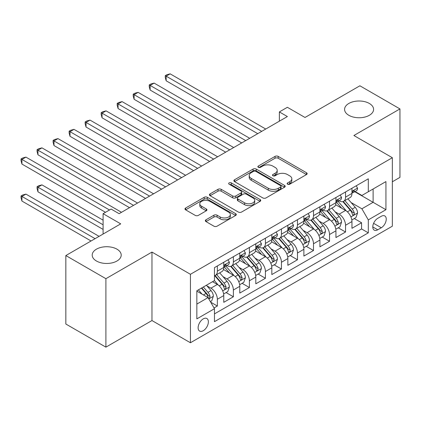 <?xml version="1.0" encoding="UTF-8"?>
<svg xmlns="http://www.w3.org/2000/svg" width="421" height="421" viewBox="0 0 421 421"><rect width="100%" height="100%" fill="white"/><g stroke="black" fill="none" stroke-linecap="round" stroke-linejoin="round"><path stroke-width="0.63" d="M287.585 184.203A1.558 0.9 0 0 0 289.785 184.203L306.499 174.557A2.226 1.284 0 0 0 307.151 173.647A2.226 1.284 0 0 0 306.499 172.742L278.186 156.396A2.226 1.284 0 0 0 275.039 156.396L258.326 166.042A1.558 0.9 0 0 0 257.873 166.679A1.558 0.9 0 0 0 258.326 167.316A1.558 0.9 0 0 0 260.531 167.316L262.693 166.063A7.12 4.11 0 0 1 272.761 166.063L275.118 167.426A7.12 4.11 0 0 1 277.202 170.331A7.12 4.11 0 0 1 275.118 173.242L272.955 174.489A1.558 0.9 0 0 0 272.498 175.125A1.558 0.9 0 0 0 272.955 175.762A1.558 0.9 0 0 0 275.155 175.762L277.318 174.51A7.12 4.11 0 0 1 287.385 174.51L289.748 175.873A7.12 4.11 0 0 1 291.832 178.778A7.12 4.11 0 0 1 289.748 181.688L287.585 182.935A1.558 0.9 0 0 0 287.127 183.572A1.558 0.9 0 0 0 287.585 184.203L287.585 182.935M116.959 249.169A14.503 8.373 0 0 0 101.151 247.359A14.503 8.373 0 0 0 92.199 255.094A14.503 8.373 0 0 0 96.446 261.015A14.503 8.373 0 0 0 112.249 262.83A14.503 8.373 0 0 0 121.206 255.094A14.503 8.373 0 0 0 116.959 249.169M369.343 103.455A14.503 8.373 0 0 0 353.535 101.64A14.503 8.373 0 0 0 344.583 109.381A14.503 8.373 0 0 0 348.83 115.301A14.503 8.373 0 0 0 364.639 117.117A14.503 8.373 0 0 0 373.59 109.381A14.503 8.373 0 0 0 369.343 103.455M203.248 330.727A7.252 4.189 120 0 0 207.985 324.333A7.252 4.189 120 0 0 206.874 318.523A7.252 4.189 120 0 0 203.248 318.881A7.252 4.189 120 0 0 198.512 325.275A7.252 4.189 120 0 0 199.622 331.085A7.252 4.189 120 0 0 203.248 330.727M205.99 219.783A2.226 1.284 0 0 0 205.337 220.688A2.226 1.284 0 0 0 205.99 221.599L213.931 226.182A2.226 1.284 0 0 0 217.078 226.182L235.639 215.468A2.226 1.284 0 0 0 236.292 214.557A2.226 1.284 0 0 0 235.639 213.652L207.327 197.307A2.226 1.284 0 0 0 204.18 197.307L185.619 208.021A2.226 1.284 0 0 0 184.966 208.927A2.226 1.284 0 0 0 185.619 209.837L195.212 215.378A2.226 1.284 0 0 0 198.359 215.378L206.301 210.789A2.226 1.284 0 0 0 206.953 209.884A2.226 1.284 0 0 0 206.301 208.974L201.543 206.227A5.952 3.436 0 0 1 199.801 203.796A5.952 3.436 0 0 1 203.475 200.622A5.952 3.436 0 0 1 209.958 201.37L228.598 212.131A5.952 3.436 0 0 1 230.34 214.557A5.952 3.436 0 0 1 226.666 217.731A5.952 3.436 0 0 1 220.183 216.989L217.078 215.194A2.226 1.284 0 0 0 213.931 215.194L205.99 219.783L205.99 221.599M392.34 181.772L399.95 177.378L399.95 108.918L359.887 85.789L305.004 117.475L287.38 107.297L279.365 111.923L287.38 116.549L119.122 213.689L111.107 209.063L103.098 213.689L103.098 234.044M105.897 278.686L105.897 347.146L151.97 320.549L151.97 252.084L105.897 278.686L65.839 255.558L120.722 223.867L103.098 213.689M151.97 252.084L190.429 274.292L392.34 157.717L392.34 226.182L190.429 342.752L190.429 274.292M399.95 108.918L353.882 135.515L392.34 157.717M262.851 197.938A2.226 1.284 0 0 0 265.993 197.938L284.554 187.224A2.226 1.284 0 0 0 285.206 186.319A2.226 1.284 0 0 0 284.554 185.408L256.242 169.063A2.226 1.284 0 0 0 253.095 169.063L234.534 179.778A2.226 1.284 0 0 0 233.887 180.688A2.226 1.284 0 0 0 234.534 181.593L262.851 197.938M229.734 184.54A1.558 0.9 0 0 1 231.313 184.761L231.313 182.909L260.094 199.528A2.226 1.284 0 0 1 260.746 200.438A2.226 1.284 0 0 1 260.094 201.349L241.538 212.063A2.226 1.284 0 0 1 238.391 212.063L210.079 195.718L210.079 193.897A2.226 1.284 0 0 0 209.426 194.807A2.226 1.284 0 0 0 210.079 195.718M210.079 193.897L218.02 189.313A2.226 1.284 0 0 1 221.167 189.313L232.65 195.944A2.226 1.284 0 0 0 235.797 195.944L241.065 192.902A2.226 1.284 0 0 0 241.717 191.992A2.226 1.284 0 0 0 241.065 191.087L229.108 184.182A1.558 0.9 0 0 1 228.656 183.545A1.558 0.9 0 0 1 229.613 182.714A1.558 0.9 0 0 1 231.313 182.909M105.897 347.146L65.839 324.017L65.839 255.558M214.026 307.946L217.352 306.025L210.7 302.183M206.916 285.843L210.942 288.169A9.067 5.236 60 0 1 217.352 299.268L223.761 295.568L223.761 302.325L233.376 296.773L226.082 292.563M222.941 276.592L226.966 278.918A9.067 5.236 60 0 1 233.376 290.016L239.786 286.317L239.786 293.074L249.4 287.522L242.107 283.312M238.965 267.34L242.991 269.666A9.067 5.236 60 0 1 249.4 280.765L255.81 277.065L255.81 283.817L265.425 278.27L258.131 274.06M254.989 258.089L259.015 260.415A9.067 5.236 60 0 1 265.425 271.513L271.834 267.814L271.834 274.566L281.449 269.019L274.155 264.809M271.013 248.837L275.039 251.163A9.067 5.236 60 0 1 281.449 262.262L287.859 258.562L287.859 265.314L297.473 259.768L290.18 255.558M287.038 239.586L291.064 241.912A9.067 5.236 60 0 1 297.473 253.01L303.883 249.311L303.883 256.063L313.498 250.516L306.204 246.306M303.062 230.334L307.088 232.66A9.067 5.236 60 0 1 313.498 243.759L319.907 240.059L319.907 246.811L329.522 241.265L322.233 237.055M319.086 221.083L323.112 223.404A9.067 5.236 60 0 1 329.522 234.508L335.932 230.808L335.932 237.56L345.546 232.008L345.546 225.256A9.067 5.236 -120 0 0 339.137 214.152L335.116 211.831M338.258 227.803L345.546 232.008M223.761 295.568A9.067 5.236 -120 0 0 217.352 284.47L212.542 281.691M239.786 286.317A9.067 5.236 -120 0 0 233.376 275.213L223.467 269.493M255.81 277.065A9.067 5.236 -120 0 0 249.4 265.961L239.491 260.241M271.834 267.814A9.067 5.236 -120 0 0 265.425 256.71L255.515 250.99M287.859 258.562A9.067 5.236 -120 0 0 281.449 247.459L271.54 241.738M303.883 249.311A9.067 5.236 -120 0 0 297.473 238.207L287.564 232.487M319.907 240.059A9.067 5.236 -120 0 0 313.498 228.956L303.588 223.235M335.932 230.808A9.067 5.236 -120 0 0 329.522 219.704L319.613 213.984M381.284 216.283L377.758 218.32A7.025 4.057 120 0 0 373.169 224.509A7.025 4.057 120 0 0 374.243 230.14A7.025 4.057 120 0 0 377.758 229.792L381.284 227.756A7.025 4.057 120 0 0 385.873 221.562A7.025 4.057 120 0 0 384.794 215.936A7.025 4.057 120 0 0 381.284 216.283M196.839 304.083L208.058 297.605L214.468 308.709L214.468 321.66L368.301 232.845L368.301 219.888L361.892 208.79L351.14 202.58M214.468 308.709L196.839 318.881L196.839 290.758L214.468 280.581L214.468 267.63L368.301 178.814L368.301 191.765L385.931 181.588L385.931 209.716L368.301 219.888M226.882 265.546L226.966 265.593A9.067 5.236 60 0 0 231.497 266.04L237.907 262.341A9.067 5.236 -120 0 0 239.786 258.194L239.786 253.01M242.906 256.294L242.991 256.342A9.067 5.236 60 0 0 247.522 256.789L253.931 253.089A9.067 5.236 -120 0 0 255.81 248.943L255.81 243.759M258.931 247.043L259.015 247.09A9.067 5.236 60 0 0 263.546 247.537L269.956 243.838A9.067 5.236 -120 0 0 271.834 239.691L271.834 234.508M274.955 237.791L275.039 237.839A9.067 5.236 60 0 0 279.57 238.286L285.98 234.586A9.067 5.236 -120 0 0 287.859 230.44L287.859 225.256M290.979 228.54L291.064 228.587A9.067 5.236 60 0 0 295.595 229.035L302.004 225.335A9.067 5.236 -120 0 0 303.883 221.183L303.883 216.005M307.004 219.288L307.088 219.336A9.067 5.236 60 0 0 311.619 219.783L318.029 216.084A9.067 5.236 -120 0 0 319.907 211.931L319.907 206.753M323.028 210.037L323.112 210.084A9.067 5.236 60 0 0 327.643 210.532L334.053 206.832A9.067 5.236 -120 0 0 335.932 202.68L335.932 197.502M214.468 313.887L361.571 228.956L361.571 222.756L351.956 228.308L351.956 221.557A9.067 5.236 -120 0 0 345.546 210.453L335.637 204.732M339.052 200.785L339.137 200.833A9.067 5.236 -120 0 0 343.668 201.28A9.067 5.236 -120 0 0 345.546 197.133L345.546 191.95M343.668 201.28L350.077 197.581A9.067 5.236 -120 0 0 351.956 193.428L351.956 188.25M217.352 265.961L217.352 271.145A9.067 5.236 60 0 1 215.473 275.292A9.067 5.236 60 0 1 214.468 275.66M215.473 275.292L221.883 271.592A9.067 5.236 -120 0 0 223.761 267.446L223.761 262.262M233.376 256.71L233.376 261.894A9.067 5.236 60 0 1 231.497 266.04M249.4 247.459L249.4 252.642A9.067 5.236 60 0 1 247.522 256.789M265.425 238.207L265.425 243.391A9.067 5.236 60 0 1 263.546 247.537M281.449 228.956L281.449 234.139A9.067 5.236 60 0 1 279.57 238.286M297.473 219.704L297.473 224.888A9.067 5.236 60 0 1 295.595 229.035M313.498 210.453L313.498 215.636A9.067 5.236 60 0 1 311.619 219.783M329.522 201.201L329.522 206.385A9.067 5.236 60 0 1 327.643 210.532M329.522 234.508L329.522 241.265M313.498 243.759L313.498 250.516M297.473 253.01L297.473 259.768M281.449 262.262L281.449 269.019M265.425 271.513L265.425 278.27M249.4 280.765L249.4 287.522M233.376 290.016L233.376 296.773M217.352 299.268L217.352 306.025M208.058 297.605L196.839 291.127M361.892 208.79L373.111 202.312L373.111 188.992L385.931 181.588M354.756 191.718L385.931 209.716M355.077 191.534L361.892 195.465L368.301 191.765M151.97 320.549L190.429 342.752M279.365 111.923L279.365 121.174M354.282 218.552L361.571 222.756M361.571 228.956L368.301 232.845M288.206 184.424L289.748 183.535A7.12 4.11 0 0 0 291.832 180.63L291.832 178.778M277.202 170.331L277.202 172.184A7.12 4.11 0 0 1 275.118 175.089L273.576 175.978M306.467 174.573L278.186 158.243A2.226 1.284 0 0 0 275.039 158.243L258.947 167.532M284.528 187.24L256.242 170.91A2.226 1.284 0 0 0 253.095 170.91L234.565 181.609M280.623 186.95A1.558 0.9 0 0 0 281.081 186.319A1.558 0.9 0 0 0 280.623 185.682L255.773 171.331A1.558 0.9 0 0 0 253.568 171.331L251.29 172.652A7.12 4.11 0 0 0 249.206 175.557A7.12 4.11 0 0 0 251.29 178.462L268.277 188.271A7.12 4.11 0 0 0 278.344 188.271L280.623 186.95L280.623 188.803A1.558 0.9 0 0 0 281.081 188.166L281.081 186.319M249.206 175.557L249.206 177.404A7.12 4.11 0 0 0 251.29 180.314L251.29 178.462M280.623 188.803L278.344 190.118A7.12 4.11 0 0 1 268.277 190.118L251.29 180.314M210.105 195.733L218.02 191.166L218.02 189.313M241.717 191.992L241.717 193.844A2.226 1.284 0 0 1 241.065 194.749L235.797 197.791A2.226 1.284 0 0 1 232.65 197.791L221.167 191.166A2.226 1.284 0 0 0 218.02 191.166M231.313 184.761L260.067 201.364M244.564 202.822A5.952 3.436 0 0 0 251.048 203.564A5.952 3.436 0 0 0 254.721 200.391A5.952 3.436 0 0 0 252.979 197.965L246.411 194.17A2.226 1.284 0 0 0 243.264 194.17L237.997 197.212A2.226 1.284 0 0 0 237.344 198.123A2.226 1.284 0 0 0 237.997 199.028L244.564 202.822L244.564 204.674A5.952 3.436 0 0 0 251.048 205.416A5.952 3.436 0 0 0 254.721 202.243L254.721 200.391M237.344 198.123L237.344 199.975A2.226 1.284 0 0 0 237.997 200.88L237.997 199.028M244.564 204.674L237.997 200.88M230.34 214.557L230.34 216.41A5.952 3.436 0 0 1 226.666 219.583A5.952 3.436 0 0 1 220.183 218.841L217.078 217.047A2.226 1.284 0 0 0 213.931 217.047L206.016 221.614M199.801 203.796L199.801 205.648A5.952 3.436 0 0 0 201.543 208.079L201.543 206.227M206.274 210.805L201.543 208.079M235.607 215.484L207.327 199.154A2.226 1.284 0 0 0 204.18 199.154L185.65 209.853M351.819 219.967L355.961 217.578L357.566 212.952A6.005 3.468 -120 0 0 355.224 207.311L347.904 198.838M346.436 211.042L338.068 201.354M341.673 208.216L336.821 202.596A14.393 8.309 -120 0 0 336.374 202.096M166.153 117.796L225.682 152.17L134.104 99.293L134.104 94.667L138.109 92.357L233.697 147.539M342.852 201.606L350.256 210.179A6.005 3.468 60 0 1 352.398 214.315L352.835 215.031L353.645 214.915L354.193 214.257L354.324 213.205A6.005 3.468 -120 0 0 352.182 209.069L344.862 200.596M343.289 201.464L351.246 210.679A3.058 1.768 60 0 1 352.014 211.879L354.324 213.205M356.203 185.798L357.566 188.155A6.005 3.468 60 0 1 356.324 190.813L353.277 192.571A6.005 3.468 -120 0 0 354.324 191.187L354.198 190.655L353.445 190.802L352.398 192.297A6.005 3.468 60 0 1 351.956 193.155M261.736 131.352L166.153 76.164L170.158 73.854L265.746 129.036M352.156 192.855L352.182 192.855A6.005 3.468 -120 0 0 353.277 192.571M257.731 133.662L166.153 80.79L166.153 76.164L165.269 75.659L166.874 74.733L170.158 73.854M166.153 80.79L165.269 77.506L165.269 75.659M335.795 229.219L339.936 226.83L341.542 222.204A6.005 3.468 -120 0 0 339.2 216.562L331.88 208.09M330.411 220.294L322.044 210.605M325.649 217.473L320.791 211.847A14.393 8.309 -120 0 0 320.349 211.347M150.129 127.053L209.658 161.422L118.08 108.544L118.08 103.919L122.085 101.608L217.673 156.791M326.828 210.858L334.232 219.43A6.005 3.468 60 0 1 336.374 223.567L336.811 224.282L337.621 224.167L338.168 223.509L338.3 222.462A6.005 3.468 -120 0 0 336.158 218.32L328.833 209.847M327.264 210.716L335.221 219.93A3.058 1.768 60 0 1 335.99 221.13L338.3 222.462M319.771 238.47L323.912 236.081L325.517 231.455A6.005 3.468 -120 0 0 323.175 225.814L315.855 217.341M314.387 229.545L306.02 219.857M309.624 226.724L304.767 221.099A14.393 8.309 -120 0 0 304.325 220.599M134.104 136.304L193.634 170.673L102.056 117.796L102.056 113.17L106.06 110.86L201.648 166.048M310.803 220.109L318.208 228.682A6.005 3.468 60 0 1 320.349 232.824L320.786 233.534L321.597 233.418L322.144 232.76L322.275 231.713A6.005 3.468 -120 0 0 320.134 227.572L312.808 219.099M311.24 219.972L319.197 229.182A3.058 1.768 60 0 1 319.965 230.382L322.275 231.713M303.746 247.722L307.888 245.332L309.493 240.707A6.005 3.468 -120 0 0 307.151 235.065L299.831 226.593M298.363 238.796L289.995 229.108M293.6 235.976L288.743 230.35A14.393 8.309 -120 0 0 288.301 229.85M118.08 145.555L177.609 179.925L86.031 127.047L86.031 122.422L90.036 120.111L185.624 175.299M294.779 229.361L302.183 237.933A6.005 3.468 60 0 1 304.325 242.075L304.762 242.785L305.572 242.67L306.12 242.012L306.251 240.965A6.005 3.468 -120 0 0 304.109 236.823L296.784 228.35M295.216 229.224L303.173 238.433A3.058 1.768 60 0 1 303.941 239.633L306.251 240.965M287.722 256.973L291.864 254.584L293.469 249.958A6.005 3.468 -120 0 0 291.127 244.317L283.807 235.844M282.338 248.048L273.971 238.36M277.576 245.227L272.719 239.602A14.393 8.309 -120 0 0 272.276 239.102M102.056 154.807L161.585 189.176L70.007 136.299L70.007 131.673L74.012 129.363L169.6 184.551M278.755 238.612L286.159 247.185A6.005 3.468 60 0 1 288.301 251.326L288.738 252.037L289.548 251.921L290.095 251.263L290.222 250.216A6.005 3.468 -120 0 0 288.085 246.08L280.76 237.602M279.191 238.475L287.148 247.685A3.058 1.768 60 0 1 287.917 248.885L290.222 250.216M340.179 195.049L341.542 197.407A6.005 3.468 60 0 1 340.294 200.064L337.253 201.822A6.005 3.468 -120 0 0 338.3 200.438L338.174 199.907L337.421 200.054L336.374 201.548A6.005 3.468 60 0 1 335.932 202.406M245.711 140.603L150.129 85.416L154.133 83.105L249.721 138.288M336.132 202.106L336.158 202.106A6.005 3.468 -120 0 0 337.253 201.822M241.707 142.914L150.129 90.041L150.129 85.416L149.245 84.91L150.85 83.984L154.133 83.105M150.129 90.041L149.245 86.758L149.245 84.91M324.154 204.301L325.517 206.658A6.005 3.468 60 0 1 324.27 209.316L321.228 211.074A6.005 3.468 -120 0 0 322.275 209.69L322.149 209.158L321.397 209.311L320.349 210.8A6.005 3.468 60 0 1 319.907 211.658M229.687 149.855L133.22 94.162L134.825 93.236L138.109 92.357M320.107 211.358L320.134 211.358A6.005 3.468 -120 0 0 321.228 211.074M134.104 99.293L133.22 96.009L133.22 94.162M308.13 213.552L309.493 215.91A6.005 3.468 60 0 1 308.246 218.567L305.204 220.325A6.005 3.468 -120 0 0 306.251 218.941L306.125 218.41L305.372 218.562L304.325 220.051A6.005 3.468 60 0 1 303.883 220.909M213.663 159.106L117.196 103.413L118.801 102.487L122.085 101.608M304.083 220.609L304.109 220.609A6.005 3.468 -120 0 0 305.204 220.325M118.08 108.544L117.196 105.261L117.196 103.413M292.106 222.804L293.469 225.161A6.005 3.468 60 0 1 292.221 227.819L289.18 229.577A6.005 3.468 -120 0 0 290.222 228.193L290.095 227.661L289.348 227.814L288.301 229.303A6.005 3.468 60 0 1 287.859 230.161M197.638 168.358L101.172 112.665L102.777 111.739L106.06 110.86M288.059 229.861L288.085 229.861A6.005 3.468 -120 0 0 289.18 229.577M102.056 117.796L101.172 114.512L101.172 112.665M271.698 266.225L275.839 263.835L277.444 259.21A6.005 3.468 -120 0 0 275.102 253.574L267.782 245.096M266.314 257.299L257.947 247.611M261.552 254.479L256.694 248.853A14.393 8.309 -120 0 0 256.252 248.353M86.031 164.058L145.561 198.428L53.983 145.555L53.983 140.924L57.987 138.614L153.57 193.802M262.73 247.864L270.135 256.442A6.005 3.468 60 0 1 272.276 260.578L272.713 261.288L273.524 261.173L274.197 259.468A6.005 3.468 -120 0 0 272.061 255.331L264.735 246.853M263.167 247.727L271.124 256.936A3.058 1.768 60 0 1 271.892 258.136L274.197 259.468M276.081 232.055L277.444 234.413A6.005 3.468 60 0 1 276.197 237.07L273.155 238.828A6.005 3.468 -120 0 0 274.197 237.444L274.071 236.912L273.324 237.065L272.276 238.554A6.005 3.468 60 0 1 271.834 239.412M181.614 177.609L85.147 121.916L86.752 120.99L90.036 120.111M272.034 239.112L272.061 239.112A6.005 3.468 -120 0 0 273.155 238.828M86.031 127.047L85.147 123.763L85.147 121.916M255.673 275.476L259.815 273.087L261.415 268.461A6.005 3.468 -120 0 0 259.078 262.825L251.758 254.347M250.29 266.551L241.922 256.863M245.527 263.73L240.67 258.105A14.393 8.309 -120 0 0 240.228 257.605M70.007 173.31L129.536 207.679L37.958 154.807L37.958 150.181L41.963 147.866L137.546 203.054M246.706 257.115L254.11 265.693A6.005 3.468 60 0 1 256.252 269.829L256.689 270.54L257.499 270.424L258.173 268.719A6.005 3.468 -120 0 0 256.036 264.583L248.711 256.105M247.143 256.978L255.1 266.188A3.058 1.768 60 0 1 255.868 267.388L258.173 268.719M260.057 241.307L261.415 243.664A6.005 3.468 60 0 1 260.173 246.322L257.131 248.08A6.005 3.468 -120 0 0 258.173 246.701L258.047 246.164L257.299 246.317L256.252 247.806A6.005 3.468 60 0 1 255.81 248.664M165.59 186.861L69.123 131.168L70.728 130.242L74.012 129.363M256.01 248.364L256.036 248.364A6.005 3.468 -120 0 0 257.131 248.08M70.007 136.299L69.123 133.015L69.123 131.168M239.649 284.728L243.791 282.338L245.39 277.713A6.005 3.468 -120 0 0 243.054 272.077L235.734 263.599M234.265 275.802L225.898 266.114M229.503 272.982L224.646 267.356A14.393 8.309 -120 0 0 224.198 266.856M53.983 182.561L105.497 212.305L21.929 164.058L21.929 159.433L25.939 157.117L121.522 212.305M230.682 266.367L238.086 274.945A6.005 3.468 60 0 1 240.228 279.081L240.665 279.791L241.475 279.676L242.149 277.971A6.005 3.468 -120 0 0 240.012 273.834L232.687 265.356M231.118 266.23L239.075 275.439A3.058 1.768 60 0 1 239.844 276.639L242.149 277.971M244.033 250.558L245.39 252.916A6.005 3.468 60 0 1 244.148 255.573L241.107 257.331A6.005 3.468 -120 0 0 242.149 255.952L242.022 255.415L241.275 255.568L240.228 257.063A6.005 3.468 60 0 1 239.786 257.915M149.566 196.112L53.099 140.419L54.704 139.493L57.987 138.614M239.986 257.615L240.012 257.615A6.005 3.468 -120 0 0 241.107 257.331M53.983 145.555L53.099 142.266L53.099 140.419M223.625 293.984L227.766 291.59L229.366 286.964A6.005 3.468 -120 0 0 227.03 281.328L219.709 272.85M218.241 285.054L214.41 280.612M213.479 282.233L212.858 281.512M103.098 220.167L41.963 184.872L37.958 187.187L37.958 191.813L103.098 229.419M214.657 275.618L222.062 284.196A6.005 3.468 60 0 1 224.204 288.332L224.64 289.043L225.451 288.927L226.124 287.222A6.005 3.468 -120 0 0 223.983 283.086L216.662 274.608M215.094 275.481L223.051 284.691A3.058 1.768 60 0 1 223.819 285.891L226.124 287.222M37.958 191.813L37.074 188.529L37.074 186.677L103.098 224.793M37.074 186.677L38.679 185.75L41.963 184.872M228.008 259.81L229.366 262.172A6.005 3.468 60 0 1 228.124 264.825L225.082 266.582A6.005 3.468 -120 0 0 226.124 265.204L225.998 264.667L225.251 264.82L224.204 266.314A6.005 3.468 60 0 1 223.761 267.167M133.541 205.364L37.074 149.671L38.679 148.745L41.963 147.866M223.961 266.867L223.983 266.867A6.005 3.468 -120 0 0 225.082 266.582M37.958 154.807L37.074 151.518L37.074 149.671M210.379 301.631L211.742 300.841L213.342 296.216A6.005 3.468 -120 0 0 211.005 290.579L206.395 285.243M202.091 294.163L198.386 289.869M197.454 291.485L196.839 290.769M99.088 236.36L25.939 194.123L21.929 196.439L21.929 201.064L91.078 240.986M201.427 288.111L206.037 293.448A6.005 3.468 60 0 1 208.179 297.584L208.616 298.294L209.426 298.179L210.1 296.473A6.005 3.468 -120 0 0 207.958 292.337L203.348 287.001M201.801 287.896L207.027 293.942A3.058 1.768 60 0 1 207.795 295.142L210.1 296.473M21.929 201.064L21.05 197.781L21.05 195.928L95.083 238.67M21.05 195.928L22.655 195.002L25.939 194.123M109.507 209.99L21.05 158.922L22.655 157.996L25.939 157.117M21.929 164.058L21.05 160.769L21.05 158.922M210.942 288.169L217.352 284.47M226.966 278.918L233.376 275.213M242.991 269.666L249.4 265.961M259.015 260.415L265.425 256.71M275.039 251.163L281.449 247.459M291.064 241.912L297.473 238.207M307.088 232.66L313.498 228.956M323.112 223.404L329.522 219.704M339.137 214.152L345.546 210.453M345.546 197.133L351.956 193.428M217.352 271.145L223.761 267.446M233.376 261.894L239.786 258.194M249.4 252.642L255.81 248.943M265.425 243.391L271.834 239.691M281.449 234.139L287.859 230.44M297.473 224.888L303.883 221.183M313.498 215.636L319.907 211.931M329.522 206.385L335.932 202.68M345.546 225.256L351.956 221.557M373.595 223.319L381.284 227.756M372.79 226.924L377.758 229.792M289.748 183.535L289.748 181.688M272.955 175.762L272.955 174.489M275.118 175.089L275.118 173.242M258.326 167.316L258.326 166.042M275.039 158.243L275.039 156.396M278.186 158.243L278.186 156.396M306.499 174.557L306.499 172.742M234.534 181.593L234.534 179.778M253.095 170.91L253.095 169.063M256.242 170.91L256.242 169.063M284.554 187.224L284.554 185.408M268.277 190.118L268.277 188.271M278.344 190.118L278.344 188.271M221.167 191.166L221.167 189.313M232.65 197.791L232.65 195.944M235.797 197.791L235.797 195.944M241.065 194.749L241.065 192.902M260.094 201.349L260.094 199.528M213.931 217.047L213.931 215.194M217.078 217.047L217.078 215.194M220.183 218.841L220.183 216.989M206.301 210.789L206.301 208.974M185.619 209.837L185.619 208.021M204.18 199.154L204.18 197.307M207.327 199.154L207.327 197.307M235.639 215.468L235.639 213.652M350.903 216.889L357.524 213.068M352.182 209.069L355.224 207.311M347.393 211.837L350.256 210.179M357.524 188.087L351.956 191.302M353.545 190.739L354.324 191.187M334.879 226.14L341.499 222.32M336.158 218.32L339.2 216.562M331.369 221.088L334.232 219.43M318.855 235.392L325.475 231.571M320.134 227.572L323.175 225.814M315.345 230.34L318.208 228.682M302.831 244.643L309.451 240.823M304.109 236.823L307.151 235.065M299.32 239.591L302.183 237.933M286.806 253.895L293.426 250.074M288.085 246.08L291.127 244.317M283.296 248.843L286.159 247.185M341.499 197.338L335.932 200.554M337.521 199.991L338.3 200.438M325.475 206.59L319.907 209.805M321.497 209.242L322.275 209.69M309.451 215.841L303.883 219.057M305.472 218.494L306.251 218.941M293.426 225.093L287.859 228.308M289.448 227.745L290.222 228.193M270.782 263.146L277.402 259.325M272.061 255.331L275.102 253.574M267.272 258.094L270.135 256.442M277.402 234.344L271.834 237.56M273.424 236.997L274.197 237.444M254.758 272.398L261.378 268.577M256.036 264.583L259.078 262.825M251.248 267.346L254.11 265.693M261.378 243.596L255.81 246.811M257.399 246.248L258.173 246.701M238.733 281.649L245.354 277.828M240.012 273.834L243.054 272.077M235.223 276.597L238.086 274.945M245.354 252.847L239.786 256.063M241.375 255.5L242.149 255.952M222.709 290.9L229.329 287.08M223.983 283.086L227.03 281.328M219.199 285.848L222.062 284.196M229.329 262.099L223.761 265.314M225.351 264.756L226.124 265.204M208.816 298.921L213.305 296.331M207.958 292.337L211.005 290.579M203.443 294.942L206.037 293.448"/></g></svg>
